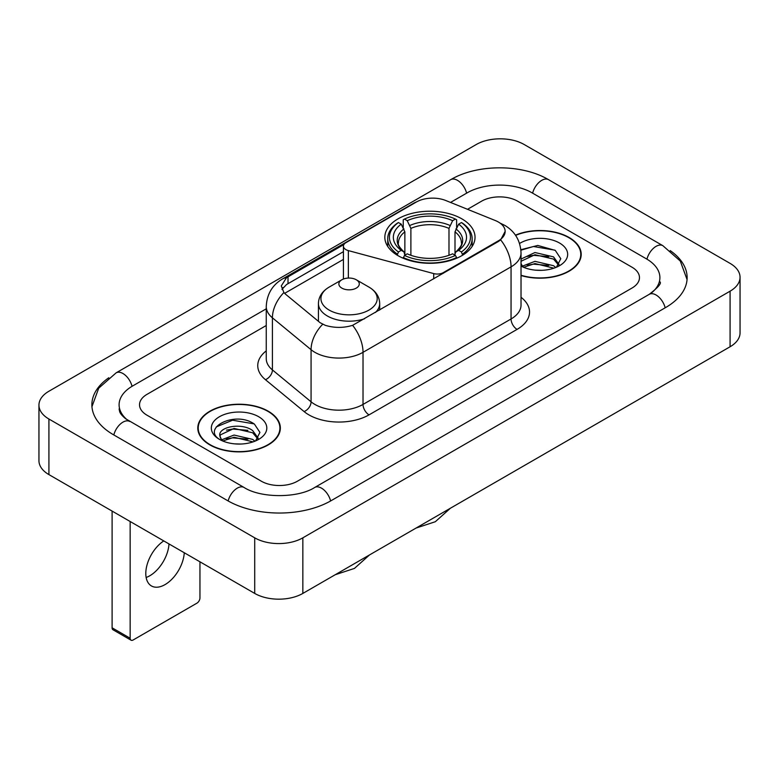 <?xml version="1.0" encoding="UTF-8"?>
<svg xmlns="http://www.w3.org/2000/svg" width="779" height="779" viewBox="0 0 779 779"><rect width="100%" height="100%" fill="white"/><g stroke="black" fill="none" stroke-linecap="round" stroke-linejoin="round"><path stroke-width="1.17" d="M443.319 273.293L443.319 272.611A8.511 4.917 180 0 1 433.708 273.585L348.349 250.604A8.511 4.917 180 0 1 345.925 249.631A8.511 4.917 180 0 1 343.432 246.154A8.511 4.917 180 0 1 345.925 242.678L416.376 202.014A22.981 13.262 0 0 1 445.792 200.524L495.347 220.554A22.981 13.262 0 0 1 498.414 222.044A22.981 13.262 0 0 1 505.143 231.421L500.644 239.864L498.414 241.48L352.614 325.33C343.51 328.076 334.405 328.076 325.291 325.33L320.13 322.72L285.435 294.111L283.897 292.544L281.287 285.922L286.526 277.694L343.919 244.528M461.83 218.841A45.104 26.038 0 0 0 412.675 213.203A45.104 26.038 0 0 0 384.836 237.254A45.104 26.038 0 0 0 398.04 255.668A45.104 26.038 0 0 0 447.195 261.316A45.104 26.038 0 0 0 475.034 237.254A45.104 26.038 0 0 0 461.83 218.841M443.319 272.611L498.414 240.799A22.981 13.262 0 0 0 505.143 231.421M521.024 275.532A41.277 23.828 0 0 0 581.202 254.353A41.277 23.828 0 0 0 569.118 237.498A41.277 23.828 0 0 0 515.464 235.161M268.249 411.205A41.277 23.828 0 0 0 223.271 406.044A41.277 23.828 0 0 0 197.798 428.051A41.277 23.828 0 0 0 209.882 444.906A41.277 23.828 0 0 0 254.86 450.067A41.277 23.828 0 0 0 280.343 428.051A41.277 23.828 0 0 0 268.249 411.205M198.217 430.203A41.277 23.828 0 0 0 198.08 430.836M281.988 289.35L286.526 284.539L343.432 251.675M261.335 481.208A25.532 14.743 0 0 0 297.432 481.208L632.003 288.045A25.532 14.743 0 0 0 639.471 277.626A25.532 14.743 0 0 0 632.003 267.207L517.665 201.196A25.532 14.743 0 0 0 481.568 201.196L467.517 209.308L481.568 201.196A25.532 14.743 0 0 1 517.665 201.196L632.003 267.207A25.532 14.743 0 0 1 639.471 277.626A25.532 14.743 0 0 1 632.003 288.045L297.432 481.208A25.532 14.743 0 0 1 261.335 481.208L146.997 415.197L261.335 481.208M266.252 325.505L146.997 394.359A25.532 14.743 0 0 0 139.529 404.778A25.532 14.743 0 0 0 146.997 415.197A25.532 14.743 0 0 1 139.529 404.778A25.532 14.743 0 0 1 146.997 394.359L266.252 325.505M280.06 430.836A41.277 23.828 0 0 0 279.914 430.203M580.92 257.128A41.277 23.828 0 0 0 580.783 256.495M521.024 275.25A40.849 23.584 0 0 0 580.783 254.353A40.849 23.584 0 0 0 568.816 237.673A40.849 23.584 0 0 0 515.63 235.394M535.319 270.147L541.736 270.332M522.573 266.077L534.959 261.345L553.528 265.697L555.778 267.499M523.712 267.265L534.959 263.555L553.937 268.18M521.024 263.312A19.232 11.101 0 0 0 523.878 267.411M521.024 259.66L521.355 258.901L534.959 252.523L553.528 256.866L559.059 264.5M521.024 261.871L521.355 261.111L534.959 254.733L553.528 259.076L558.621 265.074M521.024 266.067A27.742 16.018 0 0 0 559.546 265.678A27.742 16.018 0 0 0 559.546 243.029A27.742 16.018 0 0 0 519.544 243.486M556.44 267.226L560.783 258.696L555.291 250.41L537.763 245.443L520.849 249.708M522.767 266.934L521.024 264.879M520.898 250.215L533.44 246.505L554.911 250.156M527.325 256.437L533.44 255.327L548.767 256.642M527.325 265.259L533.44 264.149L548.767 265.464M210.184 444.731A40.849 23.584 0 0 0 254.694 449.843A40.849 23.584 0 0 0 279.914 428.051A40.849 23.584 0 0 0 267.947 411.38A40.849 23.584 0 0 0 223.437 406.268A40.849 23.584 0 0 0 198.217 428.051A40.849 23.584 0 0 0 210.184 444.731M234.45 443.845L240.867 444.04M221.703 439.775L234.09 435.052L252.669 439.395L254.918 441.196M222.843 440.963L234.09 437.262L253.068 441.878M221.898 440.632L219.912 435.977A19.232 11.101 0 0 0 223.018 441.118M258.19 438.207L252.669 430.573C241.12 421.965 217.37 427.272 219.912 435.977L219.834 435.13M219.96 436.25L220.486 434.818L234.09 428.431L252.669 432.783L257.752 438.781M255.57 440.924L259.923 432.394L254.421 424.107C234.956 410.124 200.369 428.557 220.34 439.862L220.438 439.921M258.686 416.726A27.742 16.018 0 0 0 219.454 416.726A27.742 16.018 0 0 0 219.454 439.375A27.742 16.018 0 0 0 258.686 439.375A27.742 16.018 0 0 0 258.686 416.726M216.289 426.892L232.58 420.212L254.042 423.864M226.465 430.144L232.58 429.034L247.907 430.349M226.465 438.966L232.58 437.856L247.907 439.171M397.232 255.191L398.439 251.968A40.508 23.389 0 0 1 398.439 222.551L401.224 224.157A36.594 21.13 0 0 0 401.224 250.361L403.98 251.919L404.866 255.2M404.866 253.866L404.866 231.869L401.224 224.157M403.249 227.643L403.249 219.766L404.457 219.074A40.508 23.389 0 0 1 455.413 219.074L452.628 220.681A36.594 21.13 0 0 0 407.242 220.681L410.884 228.393L410.884 255.298M448.986 255.298L448.986 228.393L452.628 220.681M403.249 257.528A42.212 24.373 0 0 0 456.621 257.528L455.413 255.444A40.508 23.389 0 0 1 404.457 255.444L403.249 258.248M456.621 258.248L456.621 257.528M398.439 222.551L397.232 223.242A42.212 24.373 0 0 0 387.728 238.647A42.212 24.373 0 0 0 397.232 254.051M455.413 219.074L456.621 219.766L456.621 227.643M404.457 255.444L407.242 253.827A36.594 21.13 0 0 0 452.628 253.827L455.413 255.444M401.224 250.361L398.439 251.968M407.242 220.681L404.457 219.074M403.98 228.899A32.728 18.9 0 0 0 403.98 251.919L404.135 252.026C399.481 247.527 397.592 244.47 398.449 242.863A31.481 18.18 0 0 1 404.866 231.869M462.638 254.051A42.212 24.373 0 0 0 472.142 238.647A42.212 24.373 0 0 0 462.638 223.242L461.431 222.551A40.508 23.389 0 0 1 461.431 251.968L462.638 255.191M461.431 251.968L458.646 250.361A36.594 21.13 0 0 0 458.646 224.157L461.431 222.551M458.646 224.157L455.004 231.869L455.004 253.866L455.89 251.919L458.646 250.361M455.004 231.869A31.481 18.18 0 0 1 461.421 242.863C462.278 244.479 460.389 247.537 455.744 252.026L455.89 251.919A32.728 18.9 0 0 0 455.89 228.899M455.004 255.2L455.004 253.866M375.478 312.457A30.634 17.683 0 0 0 379.694 303.498C379.47 296.682 375.897 291.219 368.964 287.1L356.285 279.778A10.215 5.891 0 0 0 341.845 279.778A10.215 5.891 0 0 0 341.845 288.113A10.215 5.891 0 0 0 356.285 288.113A10.215 5.891 0 0 0 356.285 279.778L368.964 287.1A28.141 16.252 0 0 1 368.964 310.081A28.141 16.252 0 0 1 329.166 310.081A28.141 16.252 0 0 1 329.166 287.1C322.233 291.219 318.65 296.682 318.426 303.498A30.634 17.683 0 0 0 327.404 316.011A30.634 17.683 0 0 0 364.572 318.757M168.994 543.927A27.236 15.726 -60 0 1 149.782 575.778A27.236 15.726 -60 0 1 146.14 577.482M163.775 540.918A27.236 15.726 120 0 0 147.027 564.95A27.236 15.726 120 0 0 151.438 585.944A27.236 15.726 120 0 0 165.051 584.601A27.236 15.726 120 0 0 184.263 552.749M130.151 638.235A4.255 2.454 120 0 0 131.038 640.182L112.984 629.763A4.255 2.454 -60 0 1 112.098 627.816L130.151 638.235L130.151 521.511M112.098 511.082L112.098 627.816M131.038 640.182A4.255 2.454 120 0 0 133.16 639.978L196.951 603.15A4.255 2.454 120 0 0 199.95 597.941L199.95 561.805M651.41 292.992A45.951 26.535 0 0 0 659.901 277.626A45.951 26.535 0 0 0 646.443 258.871L532.106 192.861A45.951 26.535 0 0 0 467.127 192.861L450.535 202.443M266.252 308.825L132.557 386.014A45.951 26.535 0 0 0 119.099 404.778A45.951 26.535 0 0 0 127.59 420.144M254.714 537.831A34.042 19.65 0 0 0 302.846 537.831L730.079 291.18A34.042 19.65 0 0 0 740.05 277.275A34.042 19.65 0 0 0 730.079 263.38L524.286 144.573A34.042 19.65 0 0 0 476.154 144.573L48.921 391.233A34.042 19.65 0 0 0 38.95 405.129A34.042 19.65 0 0 0 48.921 419.024L254.714 537.831L254.714 593.423A34.042 19.65 0 0 0 302.846 593.423L730.079 346.762A34.042 19.65 0 0 0 740.05 332.867L740.05 277.275M38.95 405.129L38.95 460.71A34.042 19.65 0 0 0 48.921 474.606L254.714 593.423M108.797 377.757A73.187 42.251 0 0 0 91.873 404.778A73.187 42.251 0 0 0 113.306 434.653L227.634 500.663A73.187 42.251 0 0 0 331.133 500.663L665.694 307.501A73.187 42.251 0 0 0 687.127 277.626A73.187 42.251 0 0 0 670.203 250.604M498.414 240.799L498.414 241.48M433.708 278.843L433.708 273.585M348.349 278.064L348.349 250.604M521.024 297.276A42.553 24.568 180 0 1 517.071 329.39L369.042 414.856A8.511 4.917 60 0 1 363.024 404.428L511.053 318.971A34.042 19.65 0 0 0 521.024 305.076L521.024 252.961A34.042 19.65 180 0 1 511.053 266.856A29.787 17.196 -120 0 0 500.644 239.864M369.042 414.856A42.553 24.568 180 0 1 308.864 414.856A42.553 24.568 180 0 1 304.102 411.575L265.444 379.694A42.553 24.568 180 0 1 266.252 350.871M314.882 404.428A34.042 19.65 0 0 0 363.024 404.428L363.024 352.322A34.042 19.65 180 0 1 314.882 352.322A34.042 19.65 180 0 1 311.074 349.693L272.416 317.822A34.042 19.65 180 0 1 266.252 306.546L266.252 358.661A34.042 19.65 0 0 0 272.416 369.928L311.074 401.808A34.042 19.65 0 0 0 314.882 404.428M521.024 252.961C520.44 240.721 515.065 231.548 504.88 225.433L500.585 223.339A29.787 13.944 112 0 0 500.186 223.183M352.614 325.33A29.787 17.196 60 0 1 363.024 352.322L511.053 266.856L511.053 318.971A8.511 4.917 60 0 0 517.071 329.39M286.526 277.694A29.787 17.196 -120 0 0 282.397 279.018C272.212 285.133 266.837 294.306 266.252 306.546M282.397 279.018L413.873 203.105A29.787 17.196 60 0 1 416.122 202.15M283.897 292.544A29.787 19.923 129.5 0 0 272.416 317.822L272.416 369.928A8.511 5.696 -50.5 0 1 265.444 379.694M322.672 324.298A29.787 19.923 129.5 0 0 311.074 349.693L311.074 401.808A8.511 5.696 -50.5 0 1 304.102 411.575M284.617 293.362L343.432 259.407M283.04 287.568A22.981 13.262 -120 0 0 282.047 289.506M288.016 276.798L288.016 283.673M448.986 228.393A31.481 18.18 0 0 0 410.884 228.393M449.873 225.423A32.728 18.9 0 0 0 409.997 225.423M330.617 500.955A13.613 7.858 -120 0 0 314.697 487.479C297.958 498.307 260.809 498.307 244.07 487.479L125.721 418.81C122.293 415.967 120.268 413.591 119.664 411.663L119.099 408.946M228.15 500.955A13.613 7.858 -60 0 1 244.07 487.479M113.822 434.955A13.613 7.858 -60 0 1 129.742 421.478M91.941 406.696L98.719 388.176L116.129 372.839A13.613 7.858 60 0 1 132.05 386.316M116.129 372.839L450.69 179.676A13.613 7.858 60 0 1 466.611 193.153M450.69 179.676C477.245 163.882 521.988 163.882 548.543 179.676A13.613 7.858 120 0 0 532.622 193.153M548.543 179.676L662.871 245.687A13.613 7.858 120 0 0 646.95 259.164M665.178 307.802A13.613 7.858 -120 0 0 649.258 294.326L314.697 487.479M302.846 593.423L302.846 537.831M48.921 474.606L48.921 419.024M730.079 346.762L730.079 291.18M343.432 279.028L343.432 246.154M413.873 203.105L419.326 200.573M580.783 257.761L580.783 254.353M279.914 431.469L279.914 428.051M198.217 431.469L198.217 428.051M450.408 508.229L435.315 521.726L416.083 528.045M387.728 246.437L387.728 238.647M472.142 246.437L472.142 238.647M369.528 554.921L354.445 568.417L335.213 574.736M379.694 310.023L379.694 303.498M318.426 321.318L318.426 303.498M341.845 279.778L329.166 287.1M687.059 279.544L680.281 261.033L662.871 245.687M659.901 281.794C661.799 283.176 658.245 287.354 649.258 294.326"/></g></svg>
